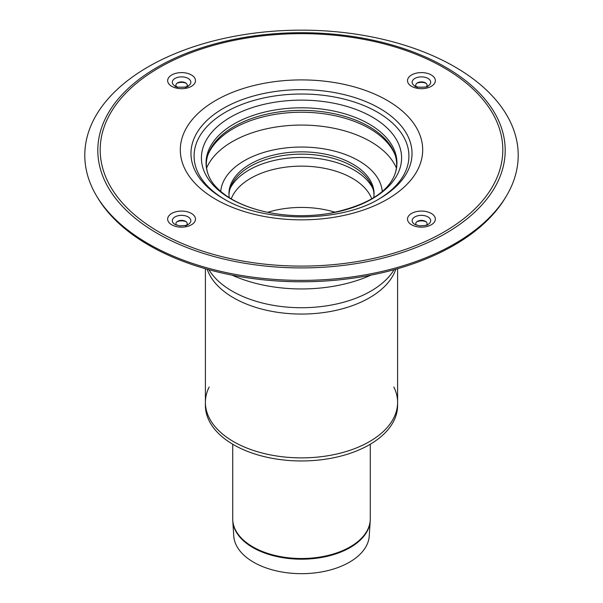 <?xml version="1.0" encoding="UTF-8"?>
<svg xmlns="http://www.w3.org/2000/svg" width="603" height="603" viewBox="0 0 603 603"><rect width="100%" height="100%" fill="white"/><g stroke="black" fill="none" stroke-linecap="round" stroke-linejoin="round"><path stroke-width="0.9" d="M148.263 243.733A216.703 125.115 180 0 1 96.91 196.518A216.703 125.115 180 0 1 301.5 30.15A216.703 125.115 180 0 1 506.09 196.518A216.703 125.115 180 0 1 148.263 243.733M506.09 196.518L504.96 198.379A215.512 124.422 180 0 1 149.107 245.338A215.512 124.422 180 0 1 98.04 198.379L96.91 196.518M417.427 87.473L414.872 86.003A9.264 5.344 180 0 1 414.872 78.435A9.264 5.344 180 0 1 427.972 78.435A9.264 5.344 180 0 1 427.972 86.003C429.042 87.782 413.379 87.382 414.872 86.003C414.412 87.646 428.673 87.654 427.972 86.003M416.424 86.696A5.653 3.264 180 0 1 417.427 82.86A5.653 3.264 180 0 1 425.424 82.86A5.653 3.264 180 0 1 426.419 86.696M416.824 83.267A7.651 4.417 180 0 1 426.02 83.267M176.581 225.168A5.653 3.264 180 0 1 177.576 221.331A5.653 3.264 180 0 1 185.573 221.331L185.573 221.331A5.653 3.264 180 0 1 186.576 225.168M176.981 221.738A7.651 4.417 180 0 1 186.176 221.738M416.424 225.168A5.653 3.264 180 0 1 417.427 221.331A5.653 3.264 180 0 1 425.424 221.331A5.653 3.264 180 0 1 426.419 225.168M416.824 221.738A7.651 4.417 180 0 1 426.02 221.738M185.573 87.473L188.128 86.003C189.621 87.382 173.958 87.782 175.028 86.003L175.028 86.003A9.264 5.344 180 0 1 175.028 78.435A9.264 5.344 180 0 1 188.128 78.435A9.264 5.344 180 0 1 188.128 86.003C188.588 87.646 174.327 87.654 175.028 86.003L177.576 87.473M176.581 86.696A5.653 3.264 180 0 1 177.576 82.86A5.653 3.264 180 0 1 185.573 82.86A5.653 3.264 180 0 1 186.576 86.696M176.981 83.267A7.651 4.417 180 0 1 186.176 83.267M224.444 199.239A107.409 62.011 180 0 1 225.552 112.181A107.409 62.011 180 0 1 376.898 111.864A107.409 62.011 180 0 1 378.556 199.239M229.268 197.663A72.548 41.886 180 0 1 228.952 193.729A72.548 41.886 180 0 1 301.5 151.843A72.548 41.886 180 0 1 374.048 193.729A72.548 41.886 180 0 1 373.732 197.663M228.974 194.882A72.548 41.886 180 0 1 301.5 154.149A72.548 41.886 180 0 1 374.026 194.882M223.344 198.606L225.545 199.887L223.344 198.606A110.53 63.812 180 0 1 223.344 108.359A110.53 63.812 180 0 1 379.656 108.359A110.53 63.812 180 0 1 379.656 198.606C340.484 222.974 262.524 222.982 223.344 198.606C262.516 222.974 340.476 222.982 379.656 198.606M370.212 520.962L369.247 535.984A67.792 39.142 180 0 1 326.276 570.966A67.792 39.142 180 0 1 253.561 562.207A67.792 39.142 180 0 1 233.753 535.984L232.788 520.962A68.757 39.7 0 0 0 252.883 547.562A68.757 39.7 0 0 0 326.63 556.448A68.757 39.7 0 0 0 370.212 520.962L370.28 518.799A68.78 39.708 180 0 1 327.821 555.491A68.78 39.708 180 0 1 252.868 546.883A68.78 39.708 180 0 1 232.72 518.799L232.788 520.962M209.166 387.013A96.103 55.484 0 0 0 205.397 402.397A96.103 55.484 0 0 0 264.725 453.66A96.103 55.484 0 0 0 369.458 441.63A96.103 55.484 0 0 0 397.603 402.397A96.103 55.484 0 0 0 393.834 387.013M369.458 444.713A96.103 55.484 0 0 0 397.603 405.472L397.603 402.397A96.103 55.484 180 0 1 338.275 453.66A96.103 55.484 180 0 1 233.542 441.63A96.103 55.484 180 0 1 205.397 402.397L205.397 405.472A96.103 55.484 0 0 0 264.725 456.735A96.103 55.484 0 0 0 369.458 444.713M445.534 67.152A203.701 117.608 0 0 0 157.466 67.152A203.701 117.608 0 0 0 157.466 233.474A203.701 117.608 0 0 0 445.534 233.474A203.701 117.608 0 0 0 445.534 67.152M443.846 67.694A201.312 116.228 180 0 1 353.599 262.147A201.312 116.228 180 0 1 107.048 119.801A201.312 116.228 180 0 1 443.846 67.694M411.578 74.96A13.922 8.043 180 0 1 434.876 78.563A13.922 8.043 180 0 1 417.819 88.407A13.922 8.043 180 0 1 411.578 74.96M431.273 213.432A13.922 8.043 180 0 1 425.025 226.879A13.922 8.043 180 0 1 407.975 217.035A13.922 8.043 180 0 1 431.273 213.432M215.806 100.399A121.195 69.971 180 0 1 418.565 131.771A121.195 69.971 180 0 1 270.136 217.464A121.195 69.971 180 0 1 215.806 100.399M171.727 86.327A13.922 8.043 180 0 1 177.975 72.88A13.922 8.043 180 0 1 195.025 82.724A13.922 8.043 180 0 1 171.727 86.327M191.422 224.798A13.922 8.043 180 0 1 168.124 221.195A13.922 8.043 180 0 1 185.181 211.351A13.922 8.043 180 0 1 191.422 224.798M175.028 224.474A9.264 5.344 180 0 1 175.028 216.914A9.264 5.344 180 0 1 188.128 216.914A9.264 5.344 180 0 1 188.128 224.474L188.128 224.474C188.196 225.145 185.438 225.605 179.845 225.861L175.028 224.474M427.972 216.914A9.264 5.344 180 0 1 427.972 224.474C428.04 225.145 425.281 225.605 419.696 225.861L414.872 224.474A9.264 5.344 180 0 1 414.872 216.914A9.264 5.344 180 0 1 427.972 216.914M230.723 117.065A100.09 57.79 180 0 1 398.184 142.971A100.09 57.79 180 0 1 275.594 213.741A100.09 57.79 180 0 1 230.723 117.065M234.017 123.947A95.44 55.099 180 0 1 348.911 115.09A95.44 55.099 180 0 1 393.872 176.769C385.739 194.008 364.182 206.234 329.215 213.447C307.334 216.967 285.837 216.371 264.725 211.661C248.602 207.869 235.389 202.269 225.107 194.867C217.118 188.95 211.796 182.92 209.128 176.769A95.44 55.099 180 0 1 234.017 123.947M209.128 176.769C205.721 169.119 205.442 161.461 208.299 153.795A95.357 55.054 180 0 1 234.07 126.517A95.357 55.054 180 0 1 328.416 112.625A95.357 55.054 180 0 1 394.701 153.795C397.558 161.461 397.279 169.119 393.872 176.769M207.907 154.896A96.224 55.551 180 0 1 233.459 128.514A96.224 55.551 180 0 1 327.678 114.336A96.224 55.551 180 0 1 395.093 154.896M206.603 168.041A97.709 56.411 180 0 1 232.404 141.592A97.709 56.411 180 0 1 327.791 127.15A97.709 56.411 180 0 1 396.397 168.041M220.736 191.437A80.862 46.687 180 0 1 244.321 160.715A80.862 46.687 180 0 1 330.602 150.17A80.862 46.687 180 0 1 382.264 191.437M230.165 188.415A74.267 42.873 180 0 1 248.986 170.016A74.267 42.873 180 0 1 372.835 188.415M231.243 198.862A71.893 41.509 180 0 1 250.667 178.3A71.893 41.509 180 0 1 321.783 167.822A71.893 41.509 180 0 1 371.757 198.862M267.679 212.309A71.893 41.509 180 0 1 335.321 212.309M394.091 269.714A98.018 56.592 180 0 1 232.193 291.151A98.018 56.592 180 0 1 208.909 269.714M370.89 275.156A112.716 65.071 180 0 1 232.11 275.156M395.817 269.232A96.103 55.484 180 0 1 329.54 311.645A96.103 55.484 180 0 1 233.542 297.807A96.103 55.484 180 0 1 207.183 269.232M188.128 224.474L185.573 225.944M232.72 444.23L232.72 518.799M370.28 444.23L370.28 518.799M205.397 268.727L205.397 402.397M397.603 268.727L397.603 402.397M415.776 223.834L415.919 222.899M187.081 222.899L187.224 223.834"/></g></svg>
